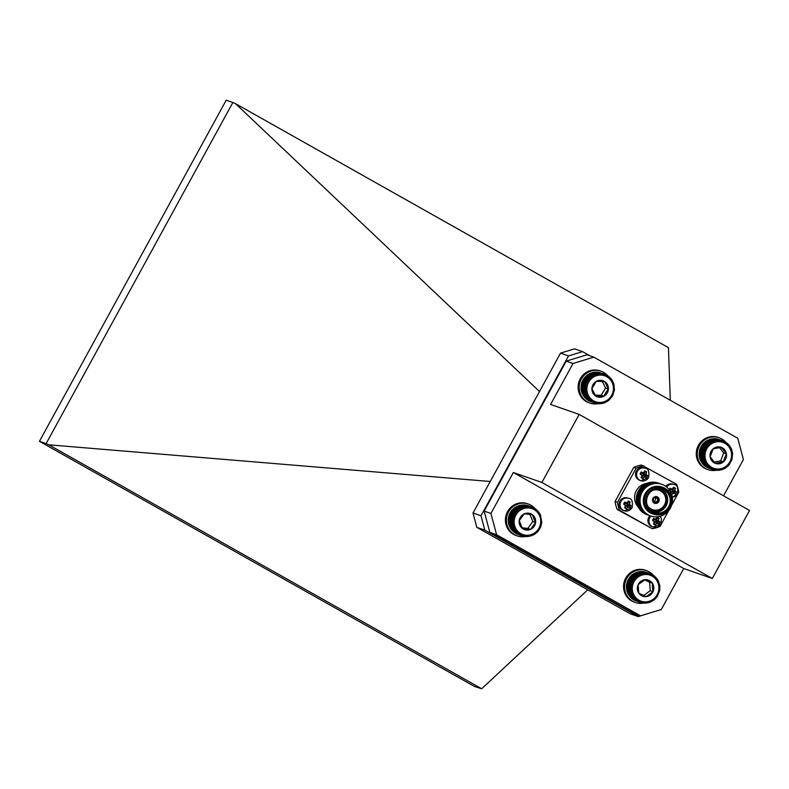 <?xml version="1.0" encoding="UTF-8"?>
<svg xmlns="http://www.w3.org/2000/svg" width="789" height="789" viewBox="0 0 789 789"><rect width="100%" height="100%" fill="white"/><g stroke="black" fill="none" stroke-linecap="round" stroke-linejoin="round"><path stroke-width="1.18" d="M658.835 586.789A13.738 13.245 109.2 0 0 644.514 574.56A13.738 13.245 109.2 0 0 632.314 589.57A13.738 13.245 109.2 0 0 646.625 601.8A13.738 13.245 109.2 0 0 658.835 586.789M659.841 585.704L659.722 590.468L657.375 596.366L654.189 599.896L648.647 602.747L647.947 602.254L647.128 603.072L646.487 602.49L645.589 603.24L645.017 602.559L644.041 603.23L643.558 602.48L642.502 603.062L642.108 602.234L641.003 602.727L640.698 601.839L639.544 602.234L639.346 601.297L638.143 601.573L638.054 600.607L636.822 600.774L636.841 599.778L635.599 599.837L635.727 598.821L634.474 598.772L634.711 597.746L633.468 597.589L633.814 596.573L632.591 596.297L633.044 595.3L631.851 594.916L632.413 593.949L631.259 593.456L631.92 592.539L630.825 591.937L631.575 591.079L630.539 590.389L631.387 589.58L630.411 588.801L631.348 588.071L630.45 587.213L631.456 586.562L630.658 585.625L631.723 585.073L631.013 584.067L632.147 583.613L631.535 582.558L632.699 582.203L632.196 581.108L633.399 580.852L633.005 579.728L634.238 579.59L633.942 578.445L635.184 578.416L635.007 577.262L636.259 577.351L636.181 576.197L637.423 576.404L637.463 575.27L638.676 575.585L638.814 574.481L639.997 574.895L640.244 573.83L641.388 574.362L641.733 573.347L642.808 573.978L643.252 573.021L644.268 573.741L644.791 572.853L645.737 573.662L646.339 572.863L647.207 573.751L647.868 573.031L648.647 573.988L649.377 573.366L650.057 574.382L650.836 573.859L651.418 574.934L652.237 574.51L652.71 575.625L653.548 575.319L655.038 577.4L655.906 577.321L656.053 578.475L656.912 578.505L656.941 579.649L657.789 579.797L659.841 585.704M653.805 587.312A8.531 8.225 109.2 0 0 638.114 584.698A8.531 8.225 109.2 0 0 646.221 596.632A8.531 8.225 109.2 0 0 653.805 587.312M652.414 587.332L652.375 583.199L644.919 579.728L638.114 584.698L638.765 593.16L646.221 596.632L653.026 591.661L652.414 587.332M643.252 573.021L639.149 571.591L638.331 572.41M641.733 573.347L637.63 571.917L636.901 572.794M640.244 573.83L636.141 572.4L635.52 573.337M638.814 574.481L634.721 573.041L630.904 575.832L627.433 581.128L626.358 585.773L627.156 592.026L627.926 592.391L627.758 593.486L631.851 594.916M628.567 593.742L628.488 594.867L632.591 596.297M629.336 595.005L629.366 596.149L633.468 597.589M630.224 596.188L630.372 597.342L634.474 598.772M631.239 597.263L631.496 598.407L635.599 599.837M632.354 598.21L632.729 599.344L636.822 600.774M633.567 599.038L634.04 600.143L638.143 601.573M635.332 600.597L639.544 602.234M646.733 572.429L650.836 573.859M644.791 572.853L640.688 571.423L639.79 572.173M649.377 573.366L645.274 571.936L644.169 572.429M647.868 573.031L643.775 571.601L642.719 572.183M643.696 595.478L650.254 590.685L649.594 582.233L644.613 579.905M650.254 590.685L653.026 591.661M649.594 582.233L652.375 583.199M646.339 572.863L642.236 571.433L641.26 572.104M638.676 575.585L634.188 574.017M637.463 575.27L633.36 573.84M637.423 576.404L632.936 574.836M636.181 576.197L632.088 574.767M636.259 577.351L631.772 575.783M635.007 577.262L630.904 575.832M635.184 578.416L630.707 576.848M633.942 578.445L629.849 577.015M634.238 579.59L629.75 578.021M633.005 579.728L628.902 578.298M633.399 580.852L628.922 579.294M632.196 581.108L628.093 579.678M632.699 582.203L628.222 580.635M631.535 582.558L627.433 581.128M632.147 583.613L627.659 582.045M631.013 584.067L626.92 582.637M631.723 585.073L627.245 583.505M630.658 585.625L626.555 584.195M631.456 586.562L626.979 584.994M630.45 587.213L626.358 585.773M631.348 588.071L626.861 586.513M630.411 588.801L626.318 587.371M631.387 589.58L626.9 588.022M630.539 590.389L626.436 588.949M631.575 591.079L627.097 589.511M630.825 591.937L626.722 590.507M631.92 592.539L627.442 590.971M631.259 593.456L627.156 592.026M632.413 593.949L627.926 592.391M641.003 602.727L639.563 602.224M642.502 603.062L641.24 602.618M644.041 603.23L642.907 602.835M645.589 603.24L644.564 602.875M647.128 603.072L646.181 602.747M648.647 602.747L647.769 602.441M650.136 602.263L649.298 601.968M651.556 601.612L650.757 601.336M658.519 581.177L657.72 580.901M657.789 579.797L656.941 579.501M656.912 578.505L656.014 578.199M655.906 577.321L654.949 576.986M654.781 576.256L653.736 575.891M653.548 575.319L652.404 574.915M652.237 574.51L650.945 574.067M525.425 536.5A16.885 16.283 -70.8 0 1 517.189 535.918L516.174 535.563A16.885 16.283 -70.8 0 1 513.639 534.409A16.885 16.283 -70.8 0 1 506.903 512.909A16.885 16.283 -70.8 0 1 527.308 503.668L528.324 504.023A16.885 16.283 -70.8 0 1 530.859 505.177A16.885 16.283 -70.8 0 1 535.08 508.629M517.189 535.918A16.885 16.283 -70.8 0 1 514.655 534.764A16.885 16.283 -70.8 0 1 507.919 513.264A16.885 16.283 -70.8 0 1 528.324 504.023M611.307 395.96A13.738 13.245 109.2 0 0 607.382 377.122A13.738 13.245 109.2 0 0 588.989 381.6A13.738 13.245 109.2 0 0 592.914 400.427A13.738 13.245 109.2 0 0 611.307 395.96M612.57 395.93L608.467 400.733L607.619 400.634L607.165 401.631L606.346 401.423L604.344 402.992L602.165 402.923L601.326 403.721L600.705 403.12L599.778 403.85L599.236 403.149L598.23 403.8L597.776 403.031L596.711 403.593L596.336 402.745L595.212 403.218L594.936 402.321L593.762 402.676L593.594 401.729L592.391 401.986L592.322 401.009L591.089 401.157L591.129 400.151L589.886 400.181L590.034 399.165L588.791 399.086L589.058 398.06L587.815 397.873L588.19 396.867L586.977 396.551L587.45 395.575L586.266 395.151L586.858 394.204L585.714 393.681L586.395 392.774L585.31 392.153L586.089 391.305L585.073 390.585L585.941 389.805L584.984 389.007L585.941 388.296L585.063 387.409L586.089 386.788L585.31 385.831L586.395 385.298L585.704 384.282L586.848 383.849L586.257 382.783L587.44 382.458L586.957 381.353L588.18 381.126L587.805 379.992L589.038 379.884L588.772 378.74L590.024 378.74L589.866 377.586L591.109 377.704L591.069 376.55L592.302 376.787L592.361 375.653L593.575 375.998L593.742 374.903L594.916 375.347L595.192 374.292L596.316 374.844L596.681 373.848L597.746 374.499L598.21 373.562L599.216 374.302L599.758 373.444L600.685 374.272L601.297 373.483L602.145 374.39L602.826 373.7L603.585 374.667L604.325 374.075L604.976 375.1L605.765 374.607L606.317 375.682L607.145 375.298L608.783 377.27L609.65 377.103L609.877 378.256L610.745 378.207L613.822 383.602L614.463 389.874L612.57 395.93M607.076 393.238A8.531 8.225 109.2 0 0 596.395 381.294A8.531 8.225 109.2 0 0 595.656 396.009A8.531 8.225 109.2 0 0 607.076 393.238M605.863 392.537L608.398 389.016L604.64 381.541L596.395 381.294L591.898 388.533L595.656 396.009L603.901 396.256L605.863 392.537M604.325 374.075L600.025 372.724M602.826 373.7L598.723 372.27L597.658 372.822M601.297 373.483L597.194 372.053L596.198 372.704M599.758 373.444L595.656 372.004L594.728 372.743M598.21 373.562L594.107 372.132L593.269 372.931M596.681 373.848L592.578 372.418L591.829 373.286M595.192 374.292L591.089 372.862L590.428 373.779M593.742 374.903L589.639 373.473L589.087 374.43L588.269 374.223L583.702 378.562L581.611 382.852L580.97 389.155L582.174 393.721L582.972 394.007L582.874 395.121L586.977 396.551M583.702 395.299L583.722 396.443L587.815 397.873M584.57 396.502L584.688 397.656L588.791 399.086M585.556 397.597L585.783 398.751L589.886 400.181M586.651 398.583L586.986 399.727L591.089 401.157M587.835 399.441L588.288 400.556L592.391 401.986M589.107 400.171L589.669 401.246L593.762 402.676M591.089 401.739L595.212 403.218M595.113 395.111L601.129 395.289L605.617 388.05L602.283 381.403M601.129 395.289L603.901 396.256M605.617 388.05L608.398 389.016M607.145 375.298L605.893 374.864M607.323 375.742L608.447 376.136M609.65 377.103L608.625 376.748M605.765 374.607L604.344 374.114M593.575 375.998L589.087 374.43M592.361 375.653L588.269 374.223M592.302 376.787L587.815 375.219M591.069 376.55L586.967 375.12M591.109 377.704L586.631 376.136M589.866 377.586L585.763 376.156M590.024 378.74L585.537 377.172M588.772 378.74L584.679 377.31M589.038 379.884L584.56 378.316M587.805 379.992L583.702 378.562M588.18 381.126L583.692 379.568M586.957 381.353L582.864 379.923M587.44 382.458L582.963 380.89M586.257 382.783L582.164 381.353M586.848 383.849L582.361 382.29M585.704 384.282L581.611 382.852M586.395 385.298L581.907 383.74M585.31 385.831L581.207 384.401M586.089 386.788L581.601 385.219M585.063 387.409L580.97 385.979M585.941 388.296L581.454 386.728M584.984 389.007L580.891 387.567M585.941 389.805L581.454 388.237M585.073 390.585L580.97 389.155M586.089 391.305L581.611 389.736M585.31 392.153L581.217 390.723M586.395 392.774L581.917 391.216M585.714 393.681L581.611 392.251M586.858 394.204L582.371 392.636M586.266 395.151L582.174 393.721M587.45 395.575L582.972 394.007M596.711 403.593L595.409 403.13M598.23 403.8L597.076 403.396M599.778 403.85L598.733 403.485M601.326 403.721L600.36 403.386M602.855 403.435L601.958 403.13M604.344 402.992L603.496 402.696M605.784 402.39L604.976 402.104M612.56 380.732L611.722 380.436M611.712 379.42L610.834 379.105M610.745 378.207L609.798 377.872M730.673 460.056A13.738 13.245 109.2 0 0 723.138 442.501A13.738 13.245 109.2 0 0 705.908 450.657A13.738 13.245 109.2 0 0 713.443 468.212A13.738 13.245 109.2 0 0 730.673 460.056M731.936 459.691L728.829 465.214L725.209 468.272L719.351 470.313L718.74 469.702L717.812 470.431L717.27 469.721L716.264 470.372L715.81 469.593L714.735 470.145L714.38 469.297L713.246 469.761L712.98 468.853L711.806 469.208L711.639 468.262L710.435 468.508L710.376 467.532L709.143 467.67L709.193 466.664L707.95 466.684L708.108 465.668L706.855 465.579L707.131 464.563L705.899 464.356L706.273 463.35L705.06 463.035L705.544 462.048L704.37 461.624L704.962 460.677L703.827 460.155L704.518 459.247L703.433 458.626L704.222 457.778L703.196 457.058L704.074 456.279L703.127 455.46L704.084 454.76L703.226 453.872L704.252 453.261L703.472 452.294L704.567 451.772L703.887 450.756L705.031 450.332L704.449 449.257L705.632 448.931L705.159 447.827L706.372 447.61L706.007 446.485L707.25 446.377L706.993 445.223L708.236 445.233L708.098 444.089L709.341 444.207L709.301 443.063L710.534 443.3L710.603 442.175L711.806 442.521L711.984 441.426L713.157 441.879L713.434 440.834L714.558 441.396L714.933 440.4L715.998 441.051L716.461 440.124L717.457 440.873L718.01 440.015L718.927 440.854L719.548 440.075L720.387 440.982L721.077 440.292L721.827 441.278L722.566 440.686L723.217 441.722L724.006 441.229L724.558 442.313L725.387 441.929L725.821 443.043L726.679 442.777L727.004 443.911L727.872 443.753L731.452 448.813L732.616 453.389L731.936 459.691M725.979 458.271A8.531 8.225 109.2 0 0 713.138 448.833A8.531 8.225 109.2 0 0 715.278 463.34A8.531 8.225 109.2 0 0 725.979 458.271M724.667 457.778L726.462 453.892L721.304 447.373L713.138 448.833L710.13 456.821L715.278 463.34L723.444 461.871L724.667 457.778M722.566 440.686L718.296 439.325M721.077 440.292L716.974 438.862L715.909 439.414M719.548 440.075L715.455 438.645L714.449 439.286M718.01 440.015L713.907 438.585L712.98 439.305M716.461 440.124L712.359 438.694L711.51 439.493M714.933 440.4L710.83 438.97L710.07 439.828M713.434 440.834L709.341 439.404L708.67 440.321M711.984 441.426L707.891 439.996L707.329 440.952L706.5 440.745L702.891 443.793L699.784 449.326L699.103 455.618L700.267 460.194L701.066 460.49L700.957 461.604L705.06 463.035M701.796 461.782L701.796 462.926L705.899 464.356M702.644 462.995L702.762 464.149L706.855 465.579M703.62 464.1L703.847 465.254L707.95 466.684M704.705 465.096L705.041 466.23L709.143 467.67M705.889 465.964L706.333 467.078L710.435 468.508M707.161 466.703L707.703 467.778L711.806 469.208M709.114 468.272L713.246 469.761M714.153 462.068L720.663 460.904L723.681 452.916L719.479 447.61M720.663 460.904L723.444 461.871M723.681 452.916L726.462 453.892M722.606 440.735L724.006 441.229M725.387 441.929L724.144 441.495M711.806 442.521L707.329 440.952M710.603 442.175L706.5 440.745M710.534 443.3L706.047 441.732M709.301 443.063L705.198 441.633M709.341 444.207L704.853 442.639M708.098 444.089L703.995 442.649M708.236 445.233L703.758 443.674M706.993 445.223L702.891 443.793M707.25 446.377L702.762 444.809M706.007 446.485L701.914 445.045M706.372 447.61L701.894 446.051M705.159 447.827L701.056 446.396M705.632 448.931L701.155 447.373M704.449 449.257L700.346 447.827M705.031 450.332L700.543 448.763M703.887 450.756L699.784 449.326M704.567 451.772L700.08 450.203M703.472 452.294L699.37 450.864M704.252 453.261L699.764 451.693M703.226 453.872L699.123 452.442M704.084 454.76L699.606 453.202M703.127 455.46L699.034 454.03M704.074 456.279L699.596 454.711M703.196 457.058L699.103 455.618M704.222 457.778L699.735 456.21M703.433 458.626L699.33 457.186M704.518 459.247L700.03 457.689M703.827 460.155L699.725 458.725M704.962 460.677L700.474 459.119M704.37 461.624L700.267 460.194M705.544 462.048L701.066 460.49M714.735 470.145L713.424 469.682M716.264 470.372L715.1 469.958M717.812 470.431L716.757 470.057M719.351 470.313L718.385 469.978M720.89 470.047L719.982 469.731M722.379 469.603L721.531 469.307M723.829 469.011L723.02 468.725M730.752 447.402L729.924 447.116M729.924 446.081L729.046 445.775M728.957 444.868L728.02 444.542M727.872 443.753L726.856 443.408M726.679 442.777L725.564 442.392M539.725 516.105A13.738 13.245 109.2 0 0 522.357 509.073A13.738 13.245 109.2 0 0 515.128 527.101A13.738 13.245 109.2 0 0 532.496 534.133A13.738 13.245 109.2 0 0 539.725 516.105M540.396 514.635L541.777 522.348L540.692 526.993L538.266 531.105L534.745 534.261L532.585 534.764L531.954 535.692L531.204 535.297L530.474 536.175L529.774 535.682L528.946 536.5L528.314 535.909L525.859 536.648L525.385 535.899L524.33 536.481L523.935 535.652L521.371 535.642L521.174 534.705L519.971 534.981L519.882 534.015L518.659 534.183L518.669 533.177L517.426 533.236L517.554 532.22L516.312 532.171L516.548 531.145L515.306 530.977L515.651 529.971L514.428 529.685L514.892 528.699L513.698 528.305L514.26 527.348L513.106 526.845L513.767 525.928L512.672 525.326L513.432 524.468L512.386 523.768L513.235 522.969L512.268 522.19L513.205 521.46L512.317 520.592L513.323 519.951L512.525 519.014L513.59 518.462L512.88 517.456L514.014 517.002L513.402 515.947L514.576 515.592L514.073 514.497L515.276 514.25L514.882 513.116L516.114 512.988L515.828 511.834L517.071 511.814L516.894 510.661L518.136 510.749L518.067 509.605L519.31 509.802L519.349 508.668L520.562 508.984L520.71 507.879L521.884 508.303L522.14 507.248L523.275 507.771L523.62 506.755L524.705 507.386L525.139 506.439L526.164 507.159L526.687 506.282L527.634 507.09L528.236 506.282L529.094 507.179L529.764 506.459L530.543 507.416L531.273 506.804L531.944 507.82L532.723 507.297L533.305 508.372L534.123 507.958L534.597 509.063L535.435 508.757L535.8 509.891L536.668 509.704L537.93 511.923L538.788 511.962L538.818 513.106L540.396 514.635L539.587 514.349M535.06 518.186A8.531 8.225 109.2 0 0 519.241 520.671A8.531 8.225 109.2 0 0 530.573 529.38A8.531 8.225 109.2 0 0 535.06 518.186M533.759 518.541L532.467 514.753L524.281 513.817L519.241 520.671L522.387 528.452L530.573 529.38L535.613 522.535L533.759 518.541M520.71 507.879L516.608 506.449L516.075 507.426L515.247 507.238L511.726 510.404L509.299 514.517L508.215 519.162L509.004 525.415L509.773 525.78L509.595 526.874L513.698 528.305M510.404 527.131L510.335 528.255L514.428 529.685M511.173 528.403L511.203 529.547L515.306 530.977M512.061 529.587L512.209 530.731L516.312 532.171M513.077 530.662L513.333 531.806L517.426 533.236M514.191 531.618L514.556 532.753L518.659 534.183M515.395 532.447L515.868 533.551L519.971 534.981M516.687 533.137L517.268 534.202L522.821 536.135M532.723 507.297L528.61 505.877M531.273 506.804L527.17 505.364L526.056 505.857M529.764 506.459L525.661 505.029L524.616 505.611M528.236 506.282L524.133 504.852L523.146 505.522M522.14 507.248L518.038 505.808L517.406 506.745M526.687 506.282L522.584 504.842L521.677 505.591M525.139 506.439L521.046 505.009L520.217 505.828M522.032 527.762L527.802 528.413L532.841 521.568L529.942 514.408M527.802 528.413L530.573 529.38M532.841 521.568L535.613 522.535M523.62 506.755L519.517 505.325L518.787 506.203M520.562 508.984L516.075 507.426M519.349 508.668L515.247 507.238M519.31 509.802L514.822 508.234M518.067 509.605L513.974 508.165M518.136 510.749L513.659 509.181M516.894 510.661L512.791 509.23M517.071 511.814L512.584 510.246M515.828 511.834L511.726 510.404M516.114 512.988L511.627 511.42M514.882 513.116L510.779 511.686M515.276 514.25L510.799 512.682M514.073 514.497L509.97 513.067M514.576 515.592L510.089 514.024M513.402 515.947L509.299 514.517M514.014 517.002L509.526 515.434M512.88 517.456L508.787 516.026M513.59 518.462L509.112 516.894M512.525 519.014L508.422 517.584M513.323 519.951L508.836 518.383M512.317 520.592L508.215 519.162M513.205 521.46L508.718 519.892M512.268 522.19L508.175 520.76M513.235 522.969L508.757 521.411M512.386 523.768L508.294 522.338M513.432 524.468L508.944 522.9M512.672 525.326L508.57 523.896M513.767 525.928L509.29 524.36M513.106 526.845L509.004 525.415M514.26 527.348L509.773 525.78M524.33 536.481L523.058 536.037M525.859 536.648L524.734 536.254M527.407 536.658L526.381 536.303M528.946 536.5L527.999 536.175M530.474 536.175L529.587 535.869M531.954 535.692L531.115 535.406M533.384 535.05L532.585 534.774M539.656 513.254L538.818 512.958M538.788 511.962L537.901 511.647M537.782 510.769L536.826 510.434M536.668 509.704L535.623 509.339M535.435 508.757L534.291 508.363M534.123 507.958L532.841 507.505M597.973 403.712A16.885 16.283 -70.8 0 1 589.906 403.09L588.89 402.735A16.885 16.283 -70.8 0 1 586.355 401.591A16.885 16.283 -70.8 0 1 579.619 380.081A16.885 16.283 -70.8 0 1 600.025 370.85L601.04 371.205A16.885 16.283 -70.8 0 1 603.575 372.349A16.885 16.283 -70.8 0 1 607.924 375.949M589.906 403.09A16.885 16.283 -70.8 0 1 587.371 401.946A16.885 16.283 -70.8 0 1 580.635 380.436A16.885 16.283 -70.8 0 1 601.04 371.205M643.587 603.072A16.885 16.283 -70.8 0 1 635.332 602.49L634.317 602.135A16.885 16.283 -70.8 0 1 631.782 600.991A16.885 16.283 -70.8 0 1 625.046 579.481A16.885 16.283 -70.8 0 1 645.451 570.25L646.467 570.605A16.885 16.283 -70.8 0 1 649.002 571.749A16.885 16.283 -70.8 0 1 653.213 575.191M635.332 602.49A16.885 16.283 -70.8 0 1 632.798 601.346A16.885 16.283 -70.8 0 1 626.062 579.836A16.885 16.283 -70.8 0 1 646.467 570.605M641.181 471.94L640.057 473.992L642.325 475.313L641.023 477.621L642.996 478.726L644.366 476.467L646.536 477.651L647.661 475.599L645.53 474.327L646.684 471.97L644.721 470.865L643.489 473.183L641.181 471.94M624.71 502.031L623.586 504.082L625.855 505.394L624.553 507.702L626.525 508.816L627.896 506.548L630.066 507.731L631.19 505.68L629.06 504.418L630.214 502.06L628.251 500.946L627.018 503.264L624.71 502.031M653.578 518.294L652.454 520.346L654.722 521.667L653.42 523.975L655.393 525.079L656.764 522.821L658.933 524.004L660.058 521.953L657.937 520.691L659.091 518.324L657.119 517.219L655.886 519.537L653.578 518.294M671.804 495.038L673.185 492.78L675.354 493.973L675.976 492.888L676.479 491.922L674.348 490.65L675.522 488.292L673.54 487.188L672.307 489.505L669.999 488.263L668.875 490.314M650.008 515.72A6.578 6.342 109.2 0 0 652.128 526.677L653.144 527.032A6.578 6.342 -70.8 0 1 651.024 516.075M628.606 498.342L627.59 497.987A6.578 6.342 109.2 0 0 619.898 501.084A6.578 6.342 109.2 0 0 623.261 510.404L624.277 510.759A6.578 6.342 -70.8 0 1 620.913 501.439A6.578 6.342 -70.8 0 1 628.606 498.342C631.841 498.431 633.015 501.557 632.117 507.692L624.277 510.759A6.578 6.342 -70.8 0 0 631.969 507.672M666.616 487.02A6.578 6.342 -70.8 0 1 673.954 484.525L672.938 484.17A6.578 6.342 109.2 0 0 665.798 486.399M645.077 468.252L644.061 467.897A6.578 6.342 109.2 0 0 636.368 470.994A6.578 6.342 109.2 0 0 639.731 480.323L640.747 480.679A6.578 6.342 -70.8 0 1 637.384 471.349A6.578 6.342 -70.8 0 1 645.077 468.252C648.311 468.35 649.485 471.467 648.588 477.611L640.747 480.679A6.578 6.342 -70.8 0 0 648.44 477.582M670.058 507.514A14.192 13.689 -70.8 0 1 655.541 514.734A14.192 13.689 -70.8 0 1 653.45 514.191A14.192 13.689 -70.8 0 1 646.191 494.062A14.192 13.689 -70.8 0 1 662.809 487.385A14.192 13.689 -70.8 0 1 664.782 488.263A14.192 13.689 -70.8 0 1 670.078 507.495M653.45 514.191L652.365 513.817A14.192 13.689 -70.8 0 1 645.116 493.687A14.192 13.689 -70.8 0 1 661.724 487.01L662.809 487.385M642.157 492.188A16.776 16.174 -70.8 0 1 664.318 485.442A16.776 16.174 -70.8 0 1 670.374 508.086A16.776 16.174 -70.8 0 1 648.223 514.842A16.776 16.174 -70.8 0 1 642.157 492.188M650.432 515.868A16.776 16.174 -70.8 0 1 641.536 491.971A16.776 16.174 -70.8 0 1 661.488 484.199M649.801 515.651A16.776 16.174 -70.8 0 1 640.915 491.754A16.776 16.174 -70.8 0 1 660.857 483.982M649.179 515.434A16.776 16.174 -70.8 0 1 640.293 491.537A16.776 16.174 -70.8 0 1 660.235 483.765M648.558 515.217A16.776 16.174 -70.8 0 1 639.672 491.32A16.776 16.174 -70.8 0 1 659.614 483.549M647.937 515A16.776 16.174 -70.8 0 1 639.051 491.103A16.776 16.174 -70.8 0 1 658.993 483.332M647.315 514.783A16.776 16.174 -70.8 0 1 638.429 490.886A16.776 16.174 -70.8 0 1 658.371 483.115M646.388 483.519A13.975 13.482 109.2 0 0 636.338 490.659A13.975 13.482 109.2 0 0 638.193 507.002M655.274 497.622A2.663 2.564 -70.8 0 1 653.923 501.498M657.365 500.936A2.259 2.18 -70.8 0 1 655.038 502.08A2.259 2.18 -70.8 0 1 653.558 498.786A2.259 2.18 -70.8 0 1 656.507 497.859A2.259 2.18 -70.8 0 1 657.365 500.936M657.967 501.212A2.663 2.564 -70.8 0 1 654.456 502.287A2.663 2.564 -70.8 0 1 653.489 498.697A2.663 2.564 -70.8 0 1 657 497.622A2.663 2.564 -70.8 0 1 657.967 501.212M653.223 498.54A2.978 2.87 -70.8 0 1 657.069 497.297A2.978 2.87 -70.8 0 1 655.126 502.869A2.978 2.87 -70.8 0 1 653.223 498.54M658.766 501.636A3.462 3.334 -70.8 0 1 654.722 503.264A3.462 3.334 -70.8 0 1 652.957 498.362A3.462 3.334 -70.8 0 1 657 496.735A3.462 3.334 -70.8 0 1 658.766 501.636M652.365 490.541A10.237 9.872 -70.8 0 1 664.476 504.852A10.237 9.872 -70.8 0 1 647.236 505.226M659.397 489.121A11.44 11.026 -70.8 0 1 665.176 505.315A11.44 11.026 -70.8 0 1 651.852 510.71M657.878 488.726A11.44 11.026 -70.8 0 1 665.305 505.354A11.44 11.026 -70.8 0 1 650.422 510.079M661.113 488.963A12.229 11.796 -70.8 0 1 653.105 511.903M668.687 506.686A12.229 11.796 -70.8 0 1 654.367 512.436A12.229 11.796 -70.8 0 1 648.114 495.088A12.229 11.796 -70.8 0 1 662.425 489.338A12.229 11.796 -70.8 0 1 668.687 506.686M647.365 494.673A13.117 12.644 -70.8 0 1 664.693 489.387A13.117 12.644 -70.8 0 1 669.427 507.1A13.117 12.644 -70.8 0 1 652.099 512.377A13.117 12.644 -70.8 0 1 647.365 494.673M723.552 495.798L743.425 459.504L737.745 438.26L593.811 357.151L573.031 363.482L550.594 404.451L579.156 414.422L541.895 482.473L513.343 472.503L683.738 568.524L661.31 609.502L640.52 615.834L633.754 613.467L489.821 532.358L484.14 511.114L566.255 361.115L587.036 354.784L593.811 357.151M513.343 472.503L490.916 513.471L496.597 534.725L640.52 615.834M541.895 482.473L712.299 578.495L749.55 510.453L579.156 414.422M712.299 578.495L683.738 568.524M573.031 363.482L566.255 361.115M490.916 513.471L484.14 511.114M496.597 534.725L489.821 532.358M671.597 505.295L678.737 492.247A31.954 30.801 109.2 0 0 676.607 484.298L641.526 465.037A31.954 30.801 109.2 0 0 633.745 467.404L615.085 501.498A31.954 30.801 109.2 0 0 617.205 509.447L652.296 528.719A31.954 30.801 109.2 0 0 660.077 526.342L668.678 510.621M643.893 465.865A31.954 30.801 109.2 0 0 636.121 468.232L617.452 502.327A31.954 30.801 109.2 0 0 619.582 510.276L652.296 528.719M636.121 468.232L633.745 467.404M617.452 502.327L615.085 501.498M619.582 510.276L617.205 509.447M670.384 491.557A2.525 2.436 109.2 0 1 670.354 491.192L671.143 491.636L670.778 492.297M643.489 473.183L642.71 473.696L640.816 472.621M641.24 477.256L641.832 477.592L643.124 475.244L645.372 476.517L645.925 475.511L643.666 474.238L644.958 471.881L644.366 471.556M644.958 471.881L646.684 471.97M643.666 474.238L645.53 474.327M645.925 475.511L647.661 475.599M645.372 476.517L646.536 477.651M643.124 475.244L644.366 476.467M641.832 477.592L642.996 478.726M640.264 473.627L642.325 475.313M623.793 503.717L625.855 505.394M627.018 503.264L626.229 503.776L624.346 502.711M624.77 507.347L625.361 507.672L626.644 505.325L628.902 506.597L629.454 505.591L627.196 504.319L628.488 501.972L627.896 501.636M628.488 501.972L630.214 502.06M627.196 504.319L629.06 504.418M629.454 505.591L631.19 505.68M628.902 506.597L630.066 507.731M626.644 505.325L627.896 506.548M625.361 507.672L626.525 508.816M652.661 519.981L654.722 521.667M655.886 519.537L655.107 520.05L653.213 518.975M653.637 523.61L654.229 523.945L655.521 521.598L657.77 522.87L658.322 521.864L656.073 520.592L657.355 518.235L656.764 517.909M657.355 518.235L659.091 518.324M656.073 520.592L657.937 520.691M658.322 521.864L660.058 521.953M657.77 522.87L658.933 524.004M655.521 521.598L656.764 522.821M654.229 523.945L655.393 525.079M669.545 490.216L671.143 491.636M672.307 489.505L671.528 490.008L669.634 488.943M671.123 493.046L671.942 491.567L674.191 492.829L674.743 491.823L672.484 490.561L673.776 488.204L673.185 487.878M673.776 488.204L675.522 488.292M672.484 490.561L674.348 490.65M674.743 491.823L676.479 491.922M674.191 492.829L675.354 493.973M671.942 491.567L673.185 492.78M472.996 512.988L480.994 515.779L484.841 530.149L476.832 527.348L472.996 512.988L560.515 353.127L574.56 348.846L582.568 351.638L589.955 355.8M652.325 612.234L638.242 616.594L484.841 530.149M480.994 515.779L568.514 355.918L560.515 353.127M490.235 481.487L48.81 444.818L481.675 688.758L587.716 589.837M539.498 391.512L235.566 103.694L232.863 102.521L46.097 443.645L48.81 444.818M481.675 688.758L474.495 686.479L39.45 441.317L46.097 443.645M235.566 103.694L668.441 347.633L670.315 400.26M39.45 441.317L226.206 100.193L232.863 102.521M582.568 351.638L568.514 355.918M476.832 527.348L630.233 613.803L638.242 616.594M716.057 470.293A16.885 16.283 -70.8 0 1 708.049 469.662L707.033 469.307A16.885 16.283 -70.8 0 1 704.498 468.163A16.885 16.283 -70.8 0 1 697.762 446.663A16.885 16.283 -70.8 0 1 718.168 437.422L719.183 437.777A16.885 16.283 -70.8 0 1 721.718 438.921A16.885 16.283 -70.8 0 1 726.107 442.58M708.049 469.662A16.885 16.283 -70.8 0 1 705.514 468.518A16.885 16.283 -70.8 0 1 698.778 447.018A16.885 16.283 -70.8 0 1 719.183 437.777M643.972 472.305A2.525 2.436 109.2 0 0 642.65 472.71M646.369 474.8A2.525 2.436 109.2 0 0 646.013 473.459M627.492 502.386A2.525 2.436 109.2 0 0 626.18 502.79M629.898 504.891A2.525 2.436 109.2 0 0 629.543 503.54M656.369 518.659A2.525 2.436 109.2 0 0 655.048 519.063M658.776 521.154A2.525 2.436 109.2 0 0 658.411 519.813M672.81 488.578A2.525 2.436 109.2 0 0 671.459 489.022M675.236 491.152A2.525 2.436 109.2 0 0 674.871 489.703M643.893 477.335A2.525 2.436 109.2 0 0 645.205 476.931M672.731 493.608A2.525 2.436 109.2 0 0 674.003 493.243M627.413 507.426A2.525 2.436 109.2 0 0 628.734 507.021M656.29 523.689A2.525 2.436 109.2 0 0 657.602 523.294M641.487 474.84A2.525 2.436 109.2 0 0 641.842 476.181M677.317 493.855A6.578 6.342 -70.8 0 1 672.317 497.248L677.465 493.875C678.353 487.74 677.189 484.624 673.954 484.525M625.016 504.921A2.525 2.436 109.2 0 0 625.371 506.272M660.847 523.935A6.578 6.342 -70.8 0 1 653.144 527.032L660.985 523.965L661.369 518.383L660.058 516.292M653.884 521.194A2.525 2.436 109.2 0 0 654.239 522.535M657.069 497.297L655.659 496.567M655.541 514.734C661.813 515.483 666.666 513.077 670.088 507.524C673.54 499.476 671.764 493.056 664.782 488.263M655.126 502.869L653.568 502.563"/></g></svg>
